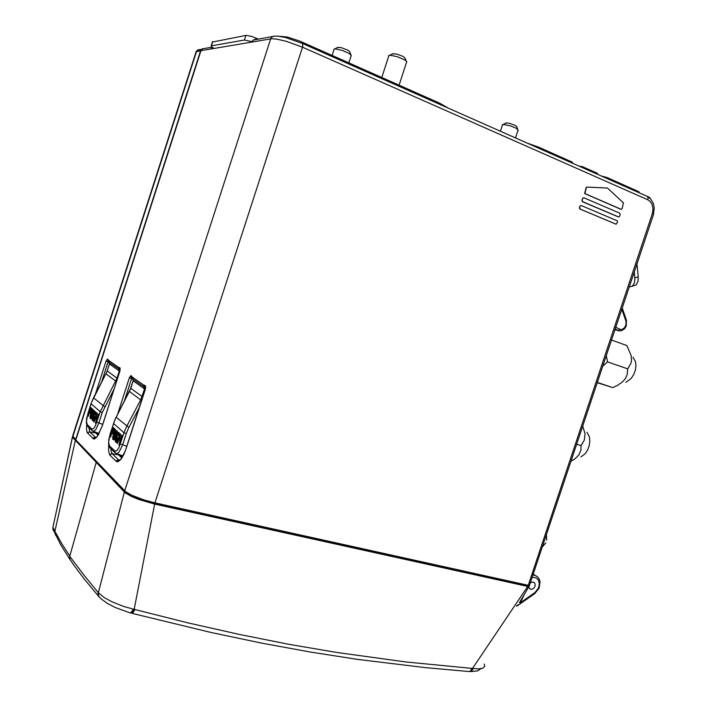 <?xml version="1.0" encoding="UTF-8"?>
<svg xmlns="http://www.w3.org/2000/svg" width="707" height="707" viewBox="0 0 707 707"><rect width="100%" height="100%" fill="white"/><g stroke="black" fill="none" stroke-linecap="round" stroke-linejoin="round"><path stroke-width="1.06" d="M98.052 435.309L94.95 431.959M121.763 458.039L117.857 454.088M274.413 36.128L253.079 40.087L251.612 42.075L253.451 39.857L256.04 39.574M145.527 387.613L143.715 386.411L143.689 385.103L144.608 385.315L144.714 386.694L145.607 387.657M145.686 387.604L145.421 386.031L145.333 389.009M126.208 448.265L123.955 454.256L120.826 459.506L117.892 461.777L116.673 461.653L116.302 460.911L117.883 459.806L119.907 460.257M110.919 448.715L111.282 451.764L112.316 453.797L110.911 454.106L110.009 455.246L109.629 454.778L108.578 450.721L108.745 445.339M129.399 377.759L130.848 375.638L131.007 377.043L131.988 377.971L131.582 378.572L129.399 377.759L117.662 414.196M106.032 361.1L107.349 359.085L108.392 361.286L108.056 361.843L106.032 361.1L95.454 394.011M102.117 426.162L119.881 370.972L120.066 368.029L119.907 370.901M96.364 437.456L94.544 437.739L94.773 438.322L95.604 438.057L97.813 435.671L102.091 426.259L97.407 436.431L94.729 438.879L93.624 438.932L93.191 438.19L94.641 437.182L96.24 437.571M93.032 438.552L87.173 432.543L86.501 429.379L86.661 424.695M302.534 43.481L647.259 196.396L648.089 197.863L647.842 199.842L650.263 201.575L652.031 204.261L653.038 208.786L652.34 213.558L653.542 214.362L529.331 585.582L154.948 502.871L144.016 499.929L131.767 495.245L125.581 491.657L75.87 439.904L200.929 50.648L202.653 48.801M73.236 436.802L76.347 440.929L125.519 492.328L132.218 496.482L143.839 500.927L154.214 503.72L527.272 586.085L528.217 586.165L528.35 585.467M53.29 525.531L72.697 435.989M133.278 609.142L131.635 611.953L130.035 612.898L114.967 607.366L106.881 603.115L100.703 598.582L98.529 595.939L98.344 592.722L104.389 597.68L111.733 601.701L123.778 606.491L134.153 609.337L154.692 504.091L138.333 499.31L131.387 496.438L125.183 492.832L72.556 437.386M528.297 585.626L529.296 586.474L527.776 586.421L523.772 592.166L472.55 668.398L478.25 668.928L482.89 668.23L484.746 666.233L484.242 664.032M618.492 216.961L582.338 201.628L581.941 200.258L582.718 198.11L583.602 197.757M621.038 209.352L584.609 193.559L586.094 187.735L586.828 187.072L607.507 188.062L587.084 187.081L586.28 187.832L584.83 193.585L621.32 209.369L622.072 208.715L623.494 202.927L607.507 188.062M616.071 224.216L579.881 209.025L579.413 208.026L579.943 206.25L581.039 205.516M251.772 41.642L244.401 40.016L211.287 45.849L211.464 46.812L214.168 48.403M108.913 361.984L108.657 360.393L107.985 359.836L108.516 361.383M120.172 369.655L118.917 369.151L118.431 367.896L118.529 367.348L119.395 367.552L120.172 369.646M87.686 433.294L88.534 432.233L89.86 431.95L88.419 432.118L87.571 433.17M88.684 427.337L89.754 431.844M119.801 371.228L118.856 369.098L119.315 370.936L117 378.13L117.495 378.378M114.021 389.195L102.285 412.561L100.2 411.757L117 378.13L107.19 370.875L105.962 373.826L116.461 381.612M93.518 397.741L91.07 403.609M96.841 422.176L98.927 422.989L95.719 429.732L93.253 431.42L91.945 430.413L91.822 429.016L93.404 428.76L95.383 425.844L100.2 411.757L91.07 403.724L87.809 413.736M87.739 426.427L86.413 421.372L87.818 413.86M109.497 363.928L109.046 362.134L109.47 363.752L107.172 370.866L109.435 363.884L119.253 370.892M279.795 36.357L287.44 37.056L299.733 41.094L439.772 103.257L448.026 108.012M212.392 42.022L246.248 35.35L251.621 36.437L258.462 39.159M526.609 142.876L538.822 147.25L572.149 162.044L571.848 162.937M636.927 263.481L638.253 276.905L638.076 281.077L636.256 284.824L632.305 286.247M629.133 286.83L632.341 286.22L634.453 282.924L634.921 278.938L634.232 271.568M533.9 572.034L534.996 568.755M611.378 340.014L626.879 345.59L631.183 355.665L631.563 360.137L631.077 362.938L627.701 368.877L627.189 374.471L625.395 378.572L622.354 382.036L617.6 385.315L612.819 387.657L597.123 382.69M627.701 368.877L607.543 361.869L602.567 366.403M607.543 361.869L606.235 355.409M633.004 357.291L635.505 361.728L635.929 365.819L635.293 370.291L633.658 374.657L631.21 378.431L625.863 382.399M582.665 426.003L585.051 433.736L584.344 440.099L581.066 445.587L580.854 450.235L578.962 454.778L575.295 458.56L570.867 461.335M586.916 432.277L589.391 436.793L589.85 440.938L589.267 445.454L587.703 449.811L585.352 453.514L580.951 456.925M469.315 671.544L471.207 670.908L472.506 668.389L471.931 668.345L470.42 671.031L469.218 671.553L425.048 667.576L357.362 659.331L310.293 652.004L261.572 643.105L211.11 632.535L131.917 613.296M130.406 612.898L132.174 612.483L134.153 609.337L188.327 622.982L239.806 634.559L289.472 644.395L337.433 652.596L406.375 662.044L471.931 668.345M124.335 492.063L98.344 592.722L84.442 575.798L69.754 556.338L70.037 559.502L73.996 565.308L84.433 579.201L98.883 596.646M54.934 533.812L54.881 531.284L61.765 543.656L69.834 556.038L96.187 462.564M72.353 437.112L52.919 527.236L54.872 531.284L75.304 440.673M52.857 527.864L53.14 530.047L54.324 531.814M524.444 594.136L520.325 602.806L534.907 592.546L538.504 588.065L539.388 583.885L538.442 580.129L535.879 577.743L532.124 577.354M519.504 602.479L520.325 602.806M530.25 582.975L532.15 581.976L534.2 582.462L535.208 584.238L534.934 586.563L533.493 588.524L531.461 589.338L529.693 588.71L528.783 586.881M75.923 439.727L72.715 436.166L73.024 434.982M195.742 52.892L195.901 51.903L200.602 50.701L202.723 48.58M132.359 378.298L132.598 378.775M132.182 378.165L131.582 376.486L132.359 377.114L133.137 380.764M144.025 386.968L132.766 378.97L133.172 380.834L129.443 391.475L140.649 399.888L144.555 388.788L144.025 386.968L144.44 388.885L145.218 389.354M116.169 417.095L113.544 423.369M109.815 447.69L108.586 444.332L108.816 439.303L113.553 423.511L124.025 432.737L126.306 427.125L140.649 399.888L141.63 400.489M120.42 443.908L122.673 444.8L119.174 451.959L117.68 453.434L116.416 453.664L114.994 452.568L114.87 451.084L116.646 450.889L118.838 447.823L124.025 432.737L126.279 433.612L122.673 444.8L126.862 446.267M129.416 391.404L115.082 419.357L110.053 434.204M110.115 447.946L108.613 442.449L110.062 434.354M582.153 200.275L582.648 201.698L618.59 216.978L619.5 216.404L620.172 214.389L619.668 213.125L583.911 197.801L582.992 198.066L581.941 200.258M579.696 207.681L580.191 209.095L616.186 224.243L617.644 221.989L617.14 220.725L581.357 205.569L580.474 205.764L579.484 207.655M388.656 56.374L388.779 55.517L390.732 55.287L397.078 56.648L404.625 59.865L406.552 61.323L406.817 62.34M392.438 53.873L396.212 53.865L402.583 56.171L404.828 57.78L406.136 60.917M333.907 49.826L334.181 49.039L335.728 48.924L342.63 50.542L349.523 53.635L351.379 55.738M337.566 47.519L340.951 47.563L347.49 49.994L349.391 51.355L350.813 54.563M502.279 125.413L502.288 124.697L503.596 124.503L510.233 125.864L516.349 128.32L518.284 130.335M505.567 123.212L508.572 123.115L514.59 125.104L516.517 126.341L517.736 129.187M212.118 47.281L210.995 48.942L271.85 38.726L276.897 39.15L286.406 41.377L302.481 47.236L302.799 46.035L302.543 43.489L285.389 37.506L277.347 36.084L273.362 36.34L272.018 36.897L270.825 38.487L124.715 490.879M108.657 360.393L109.178 362.231L118.856 369.098M108.79 360.482L118.387 367.251L118.776 369.045M118.617 367.401L119.059 369.231M95.339 437.28L94.004 437.571L93.156 438.658M104.716 406.799L93.536 397.811L105.9 373.764L91.353 402.751L86.652 418.447L86.369 423.131L87.456 426.18M107.172 370.777L105.917 373.8M615.656 327.2L620.198 329.418L621.992 329.489L624.467 327.836L625.872 324.999L626.031 321.385L621.718 309.021M619.783 329.25L618.369 330.558L614.807 329.727L618.192 330.576M615.046 329.02L618.97 330.858L621.373 330.823L624.52 328.79L625.845 326.784L625.297 326.413M625.757 325.291L626.305 325.644L625.783 326.696M622.116 307.845L626.526 320.333L625.942 321.102M469.881 671.588L471.834 670.97L473.195 668.495M134.94 609.54L132.951 612.704L131.166 613.093M99.21 597.115L98.061 594.923L98.096 592.431M56.118 535.897L54.96 533.767L54.969 531.47M53.043 527.431L53.175 530.1L54.748 532.283M534.907 592.546L534.987 593.412L516.614 606.226M535.066 593.226L539.043 588.215L540.033 582.029L539.238 579.21L537.656 576.956L535.279 575.41L532.928 574.968M72.883 436.378L196.44 51.691L198.057 49.729L200.602 49.543M109.877 455.105L110.787 453.974L112.192 453.673M132.916 379.076L132.359 377.114M143.936 386.906L143.53 384.988L132.509 377.22M139.314 407.656L128.665 427.859L126.279 433.612M142.752 396.998L130.76 388.311L133.172 380.834L144.44 388.885M130.742 388.196L116.187 417.183L128.886 427.435M132.836 379.023L133.234 380.887M109.399 363.858L108.657 361.498M626.243 325.582L626.526 320.492M470.995 671.526L477.428 670.908L480.972 668.742M54.757 532.831L60.546 544.452L70.391 560.156M54.766 532.928L52.848 527.943M519.424 602.611L528.96 586.58M72.671 436.086L196.095 51.797L197.226 50.347L201.398 49.349M542.269 546.997L545.822 542.879M546.723 540.148L546.414 534.563M145.686 387.586L125.316 450.845L121.109 458.94L119.023 460.884L117.786 460.557L120.031 460.142M647.259 196.396L650.511 198.729L653.401 203.581L654.231 208.017L653.401 214.141M95.436 438.154L95.692 437.368M96.753 434.063L96.974 433.364M98.406 434.734L95.825 432.269M154.692 504.091L527.776 586.421M572.149 162.044L573.024 163.458M119.73 455.114L119.492 455.856M118.096 460.169L117.848 460.946M90.629 418.694L90.045 418.155L90.16 415.99L92.299 409.008L92.944 409.362L90.425 417.086L90.788 417.563L93.66 410.228L94.314 410.581L91.998 417.448L90.629 418.694L91.247 418.606M94.95 412.808L94.066 414.479L94.711 418.217L93.863 420.312L92.644 420.718L93.289 420.78M95.913 414.152L95.357 414.885L96.028 412.826L95.198 411.598L95.71 411.836M92.644 420.718L92.096 419.49L92.608 416.388L93.236 416.723L93.2 419.551M96.638 412.879L95.719 416.927L96.841 417.952L98.361 414.426L95.489 423.36L96.479 419.065L95.365 418.04L93.775 421.77L96.638 412.879L97.292 413.242L96.081 417.024L96.894 417.766M95.657 418.314L94.075 422.044M98.061 414.161L98.724 414.514L95.489 423.36M90.443 413.321L89.824 413.418L91.009 412.42L91.848 408.946L90.346 407.267L91.618 408.178M89.25 413.029L88.189 416.335L87.544 415.981L90.346 407.267M90.894 418.517L91.645 418.12M92.299 409.008L92.944 409.362M92.59 409.273L91.185 414.841M90.832 414.753L90.964 415.636M90.425 417.086L90.841 416.237M90.487 416.149L90.611 415.548M93.66 410.228L94.314 410.581M93.951 410.493L92.573 415.972M92.219 415.884L92.299 416.723M91.291 418.031L91.998 417.448M91.645 417.351L91.945 416.635M94.711 418.217L94.314 419.437M92.935 420.692L94.084 419.94M93.731 419.852L93.96 419.348M92.608 416.388L93.236 416.723M92.882 416.635L93.015 417.519M92.891 418.977L92.891 418.12M92.537 418.031L92.661 417.43M92.537 418.889L92.962 419.189M92.608 419.101L93.094 419.454M92.732 419.357L93.165 419.56M92.864 419.481L94.004 418.235L93.598 413.436L95.198 411.598M95.357 411.739L95.843 412.093M95.551 414.063L95.958 412.481M95.357 414.885L94.888 412.747M94.393 413.348L94.791 412.861M94.031 413.259L94.225 413.772M94.349 418.129L94.066 414.479M93.704 414.39L93.792 413.895M89.824 413.418L88.949 412.755L87.836 416.246M91.265 408.089L91.795 408.478M91.707 410.228L91.848 408.946M91.495 408.858L91.442 408.39M91.353 410.14L91.495 411.023M91.132 410.926L91.283 411.677M90.929 411.589L91.009 412.42M90.089 413.233L90.69 412.976M90.337 412.888L90.655 412.331M89.303 411.668L90.284 408.611L91.017 409.698L90.664 411.35L90.045 412.199L89.303 411.668L90.116 412.172M90.584 408.876L89.656 411.757M601.1 175.919L607.119 177.581L638.995 191.738L639.508 192.931L650.016 197.598L649.848 198.101M581.773 167.347L582.073 166.454L597.459 173.286L597.159 174.169M582.073 166.454L579.448 166.313M638.995 191.738L638.713 192.596M606.827 178.456L607.119 177.581M612.819 387.639L597.221 382.407M581.066 445.587L576.576 444.243M533.891 574.561L533.432 573.457M200.602 50.701L75.631 439.657M122.161 457.429L119.121 454.53M113.35 439.798L112.678 439.18L112.766 436.82L115.064 429.343L115.771 429.741L113.093 438.031L113.509 438.57L116.62 430.74L117.335 431.137L114.852 438.481L113.35 439.798L114.021 439.701M113.465 438.119L113.747 438.534M118.104 433.594L117.132 435.371L117.936 439.471L117.009 441.707L115.674 442.105L116.372 442.193M119.218 435.105L118.635 435.901L119.324 433.674L118.387 432.313L118.953 432.578M115.674 442.105L115.029 440.744L115.312 438.243L115.55 437.394L116.24 437.766L115.895 440.779L116.894 440.311L116.452 434.849L117.318 432.887L118.387 432.313M120.04 433.798L119.076 438.154L120.367 439.321L121.675 435.256L122.028 435.565L118.944 445.145L119.978 440.523L118.696 439.347L116.973 443.316L120.04 433.798L120.764 434.195L119.456 438.243L120.429 439.127M119.015 439.63L117.309 443.634M121.675 435.256L122.408 435.662L118.944 445.145M113.014 433.912L112.351 434.001L113.633 432.958L114.525 429.229L112.82 427.346L114.251 428.38M111.662 433.524L110.522 437.067L109.815 436.67L112.82 427.346M113.641 439.613L114.463 439.197M115.064 429.343L115.771 429.741M115.4 429.644L113.88 435.609M113.509 435.521L113.65 436.458M113.093 438.031L113.518 437.103M113.138 437.014L113.27 436.369M116.62 430.74L117.335 431.137M116.964 431.04L115.48 436.917M115.1 436.82L115.179 437.713M114.083 439.1L114.852 438.481M114.472 438.393L114.799 437.624M117.936 439.471L117.512 440.779M115.992 442.096L117.256 441.318M116.876 441.221L117.132 440.682M115.55 437.394L116.24 437.766M115.86 437.677L116.001 438.623M115.886 440.205L115.868 439.268M115.497 439.18L115.621 438.526M115.515 440.116L115.975 440.434M115.595 440.346L116.125 440.726M118.573 432.481L119.103 432.861M118.838 435.017L119.244 433.294M118.864 433.197L118.723 432.764M118.635 435.901L118.042 433.541M117.477 434.16L117.928 433.638M117.106 434.063L117.3 434.602M116.92 434.505L117.221 434.84M117.556 439.374L117.132 435.371M116.752 435.273L116.841 434.743M112.351 434.001L111.344 433.241L110.142 436.97M113.88 428.292L114.454 428.716M114.393 430.616L114.525 429.229M114.154 429.131L114.083 428.619M114.013 430.528L114.154 431.464M113.783 431.367L113.933 432.171M113.553 432.074L113.633 432.958M112.643 433.815L113.288 433.55M112.917 433.462L113.261 432.87M111.724 432.074L112.775 428.804L113.553 429.653L113.482 431.102L112.802 432.596L111.724 432.074L112.643 432.666M113.093 429.087L112.095 432.163M200.929 50.648L210.995 48.942M145.456 385.907L144.679 385.359M126.217 448.441L145.35 389.133M116.142 461.282L110.009 455.246M131.652 376.186L130.928 375.673M108.047 359.563L107.42 359.121M119.395 367.552L120.066 368.029M119.925 371.007L102.126 426.294M652.34 213.558L528.182 585.431M154.948 502.871L302.481 47.236L647.842 199.842M118.582 454.99L118.767 454.407M97.053 432.702L98.688 434.266M95.551 432.923L89.86 431.95L95.233 437.182L96.47 437.35M102.285 412.561L98.927 422.989L102.709 424.341M109.125 362.258L108.056 361.843L101.41 382.505M91.822 429.016L87.102 424.5M638.253 276.905L634.851 277.842M516.384 606.111L518.911 604.326M125.705 491.754L125.519 492.328M154.214 503.72L154.524 502.774M527.537 585.29L527.272 586.085M538.522 148.161L538.822 147.25M439.772 103.257L439.454 104.212M301.094 42.853L301.429 41.819M255.439 39.468L255.899 38.037M245.895 35.385L244.401 40.016M211.358 45.84L212.736 41.536M120.429 454.981L122.461 456.925M118.369 454.787L112.316 453.797L118.493 459.797L120.172 460.01M124.158 401.603L131.582 378.572L132.792 379.032M114.87 451.084L109.444 445.887M93.563 431.464L99.139 433.444M87.756 426.445L92.051 430.572M533.193 574.155L535.42 575.471M529.764 588.772L530.338 589.134M211.985 47.192L202.211 48.88M211.146 45.893L212.533 41.598M110.133 447.955L115.1 452.736M123.045 455.9L116.832 453.726M388.956 55.429L381.762 77.496M393.154 53.511L389.566 55.296M406.454 62.569L399.075 85.185M334.155 49.057L332.087 55.438M338.149 47.236L334.676 48.933M351.079 55.95L348.834 62.87M502.553 124.591L500.362 131.228M506.247 122.859L503.084 124.512M517.948 130.486L515.491 137.945"/></g></svg>

